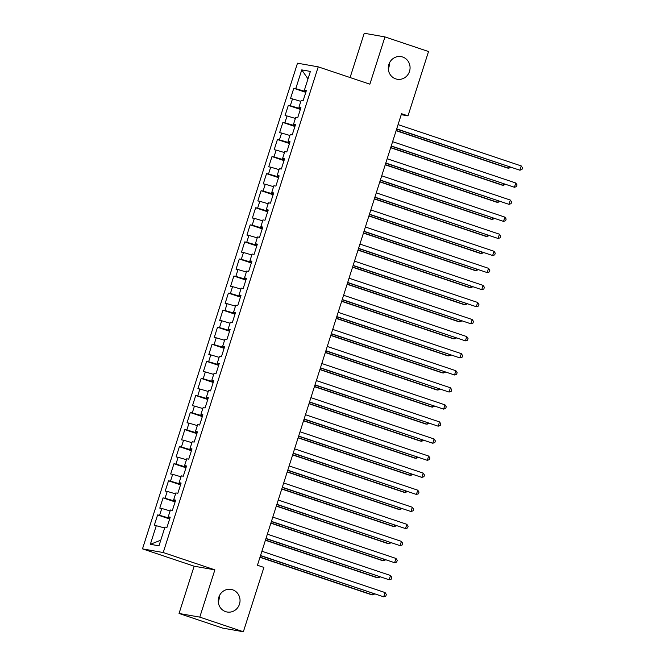 <?xml version="1.0" encoding="UTF-8"?>
<svg xmlns="http://www.w3.org/2000/svg" width="665" height="665" viewBox="0 0 665 665"><rect width="100%" height="100%" fill="white"/><g stroke="black" fill="none" stroke-linecap="round" stroke-linejoin="round"><path stroke-width="1" d="M219.284 596.015A11.48 10.881 -80 0 1 218.27 601.759M232.625 589.797A11.48 10.881 -80 0 1 239.691 603.404A11.48 10.881 -80 0 1 227.147 612.016A11.48 10.881 -80 0 1 225.659 611.642A11.48 10.881 -80 0 1 218.594 598.035A11.48 10.881 -80 0 1 231.137 589.414A11.48 10.881 -80 0 1 232.625 589.797M389.316 63.242A11.48 10.881 -80 0 1 388.302 68.985M402.658 57.024A11.48 10.881 -80 0 1 409.723 70.631A11.48 10.881 -80 0 1 397.18 79.243A11.48 10.881 -80 0 1 395.692 78.861A11.48 10.881 -80 0 1 388.626 65.253A11.48 10.881 -80 0 1 401.17 56.641A11.48 10.881 -80 0 1 402.658 57.024M179.051 613.471L199.783 617.128L214.87 569.855L194.138 566.198L179.051 613.471L222.634 628.093L243.365 631.75L263.897 567.411L257.438 565.25L401.544 113.698L408.002 115.868L428.534 51.529L384.96 36.907L364.229 33.25L350.089 77.547M194.138 566.198L142.493 548.866L297.496 63.192L318.227 66.849L163.224 552.532L142.493 548.866M307.995 78.886L301.752 69.892L295.759 88.661L293.772 88.312L290.505 98.553L292.492 98.902L290.314 105.727L288.319 105.378L285.052 115.619L287.047 115.968L284.869 122.792L282.874 122.443L279.608 132.684L281.594 133.033L279.416 139.858L277.43 139.509L274.163 149.75L276.15 150.099L273.972 156.923L271.985 156.574L268.718 166.815L270.705 167.164L268.527 173.989L266.54 173.64L263.274 183.881L265.26 184.23L263.082 191.055L261.096 190.705L257.821 200.946L259.816 201.296L257.638 208.12L255.643 207.771L252.376 218.012L254.371 218.361L252.185 225.186L250.198 224.837L246.931 235.078L248.918 235.427L246.74 242.251L244.753 241.902L241.486 252.135L243.473 252.492L241.295 259.317L239.309 258.968L236.042 269.2L238.028 269.558L235.851 276.382L233.864 276.033L230.589 286.266L232.584 286.623L230.406 293.448L228.411 293.099L225.144 303.331L227.139 303.689L224.961 310.513L222.966 310.164L219.699 320.397L221.686 320.754L219.508 327.579L217.522 327.23L214.255 337.463L216.241 337.82L214.064 344.645L212.077 344.287L208.81 354.528L210.797 354.886L208.619 361.71L206.632 361.353L203.365 371.594L205.352 371.943L203.174 378.776L201.179 378.418L197.912 388.659L199.907 389.008L197.729 395.841L195.734 395.484L192.468 405.725L194.454 406.074L192.276 412.907L190.29 412.549L187.023 422.79L189.01 423.14L186.832 429.972L184.845 429.615L181.578 439.856L183.565 440.205L181.387 447.03L179.4 446.681L176.134 456.921L178.12 457.271L175.942 464.095L173.956 463.746L170.681 473.987L172.676 474.336L170.498 481.161L168.503 480.812L165.236 491.053L167.231 491.402L165.045 498.226L163.058 497.877L159.791 508.118L161.778 508.467L159.6 515.292L157.613 514.943L154.347 525.184L164.662 527.985M301.752 69.892L310.38 71.413L304.387 90.191L306.241 90.964M160.764 540.221L150.34 544.303L158.977 545.832L164.962 527.054L166.957 527.412L170.223 517.17L168.228 516.821L170.406 509.988L172.401 510.346L175.668 500.105L173.681 499.756L175.859 492.923L177.846 493.28L181.113 483.039L179.126 482.69L181.304 475.866L183.291 476.215L186.557 465.974L184.571 465.625L186.749 458.8L188.735 459.149L192.002 448.908L190.015 448.559L192.193 441.735L194.18 442.084L197.455 431.843L195.46 431.494L197.638 424.669L199.633 425.018L202.9 414.777L200.905 414.428L203.091 407.603L205.078 407.953L208.345 397.712L206.358 397.362L208.536 390.538L210.522 390.887L213.789 380.646L211.803 380.297L213.98 373.472L215.967 373.821L219.234 363.58L217.247 363.231L219.425 356.407L221.412 356.756L224.679 346.515L222.692 346.166L224.87 339.341L226.865 339.69L230.132 329.449L228.137 329.1L230.314 322.276L232.309 322.625L235.576 312.384L233.59 312.035L235.767 305.21L237.754 305.559L241.021 295.318L239.034 294.969L241.212 288.144L243.199 288.494L246.466 278.253L244.479 277.904L246.657 271.079L248.644 271.428L251.91 261.187L249.924 260.838L252.101 254.013L254.088 254.363L257.363 244.122L255.368 243.772L257.546 236.948L259.541 237.297L262.808 227.064L260.813 226.707L262.999 219.882L264.986 220.231L268.253 209.999L266.266 209.641L268.444 202.817L270.431 203.166L273.697 192.933L271.711 192.576L273.889 185.751L275.875 186.1L279.142 175.868L277.155 175.51L279.333 168.686L281.32 169.035L284.587 158.802L282.6 158.445L284.778 151.62L286.773 151.969L290.04 141.736L288.045 141.379L290.223 134.554L292.218 134.912L295.484 124.671L293.498 124.322L295.676 117.489L297.662 117.846L300.929 107.605L298.942 107.256L301.12 100.423L303.107 100.781L306.374 90.54L304.387 90.191M150.34 544.303L156.333 525.533M169.833 518.376L168.303 517.86L168.586 516.963M159.6 515.292L168.303 517.86M161.778 508.467L170.115 510.92M175.286 501.31L173.748 500.795L174.031 499.897M165.045 498.226L173.748 500.795M167.231 491.402L175.56 493.854M168.228 516.821L170.082 517.594M180.73 484.245L179.193 483.729L179.475 482.84M170.498 481.161L179.193 483.729M172.676 474.336L181.005 476.788M173.681 499.756L175.527 500.529M186.175 467.179L184.637 466.664L184.92 465.774M175.942 464.095L184.637 466.664M178.12 457.271L186.449 459.731M179.126 482.69L180.98 483.463M191.62 450.114L190.082 449.598L190.365 448.709M181.387 447.03L190.082 449.598M183.565 440.205L191.894 442.666M184.571 465.625L186.424 466.398M197.064 433.048L195.527 432.533L195.818 431.643M186.832 429.972L195.527 432.533M189.01 423.14L197.347 425.6M190.015 448.559L191.869 449.332M202.517 415.982L200.98 415.467L201.262 414.578M192.276 412.907L200.98 415.467M194.454 406.074L202.792 408.534M195.46 431.494L197.314 432.267M207.962 398.917L206.424 398.401L206.707 397.512M197.729 395.841L206.424 398.401M199.907 389.008L208.236 391.469M200.905 414.428L202.758 415.201M213.407 381.851L211.869 381.336L212.152 380.447M203.174 378.776L211.869 381.336M205.352 371.943L213.681 374.403M206.358 397.362L208.212 398.144M218.851 364.786L217.314 364.27L217.596 363.381M208.619 361.71L217.314 364.27M210.797 354.886L219.126 357.338M211.803 380.297L213.656 381.078M224.296 347.72L222.758 347.205L223.049 346.315M214.064 344.645L222.758 347.205M216.241 337.82L224.579 340.272M217.247 363.231L219.101 364.013M229.741 330.655L228.211 330.139L228.494 329.25M219.508 327.579L228.211 330.139M221.686 320.754L230.024 323.207M222.692 346.166L224.546 346.947M235.194 313.589L233.656 313.074L233.939 312.184M224.961 310.513L233.656 313.074M227.139 303.689L235.468 306.141M228.137 329.1L229.99 329.882M240.639 296.524L239.101 296.008L239.383 295.119M230.406 293.448L239.101 296.008M232.584 286.623L240.913 289.076M233.59 312.035L235.435 312.816M246.083 279.458L244.545 278.943L244.828 278.053M235.851 276.382L244.545 278.943M238.028 269.558L246.358 272.01M239.034 294.969L240.888 295.75M251.528 262.392L249.99 261.877L250.273 260.988M241.295 259.317L249.99 261.877M243.473 252.492L251.802 254.944M244.479 277.904L246.333 278.685M256.973 245.327L255.435 244.811L255.726 243.922M246.74 242.251L255.435 244.811M248.918 235.427L257.255 237.879M249.924 260.838L251.777 261.619M262.426 228.261L260.888 227.746L261.17 226.856M252.185 225.186L260.888 227.746M254.371 218.361L262.7 220.813M255.368 243.772L257.222 244.554M267.87 211.196L266.332 210.68L266.615 209.791M257.638 208.12L266.332 210.68M259.816 201.296L268.145 203.748M260.813 226.707L262.667 227.488M273.315 194.13L271.777 193.615L272.06 192.725M263.082 191.055L271.777 193.615M265.26 184.23L273.589 186.682M266.266 209.641L268.12 210.423M278.76 177.065L277.222 176.549L277.505 175.66M268.527 173.989L277.222 176.549M270.705 167.164L279.034 169.617M271.711 192.576L273.564 193.357M284.204 159.999L282.667 159.484L282.957 158.594M273.972 156.923L282.667 159.484M276.15 150.099L284.487 152.551M277.155 175.51L279.009 176.292M289.649 142.933L288.12 142.418L288.402 141.529M279.416 139.858L288.12 142.418M281.594 133.033L289.932 135.485M282.6 158.445L284.454 159.226M295.102 125.868L293.564 125.353L293.847 124.463M284.869 122.792L293.564 125.353M287.047 115.968L295.376 118.42M288.045 141.379L289.898 142.16M300.547 108.802L299.009 108.287L299.292 107.397M290.314 105.727L299.009 108.287M292.492 98.902L300.821 101.354M293.498 124.322L295.343 125.095M305.991 91.745L304.454 91.221L304.736 90.332M295.759 88.661L304.454 91.221M298.942 107.256L300.796 108.029M199.783 617.128L243.365 631.75M318.227 66.849L369.873 84.181L384.96 36.907M214.87 569.855L163.224 552.532M401.236 114.671L408.002 115.868M293.772 88.312L305.8 92.352M288.319 105.378L300.356 109.417M282.874 122.443L294.903 126.483M277.43 139.509L289.458 143.54M271.985 156.574L284.013 160.606M266.54 173.64L278.569 177.671M261.096 190.705L273.124 194.737M255.643 207.771L267.671 211.803M250.198 224.837L262.226 228.868M244.753 241.902L256.781 245.934M239.309 258.968L251.337 262.999M233.864 276.033L245.892 280.065M228.411 293.099L240.447 297.13M222.966 310.164L234.994 314.196M217.522 327.23L229.55 331.261M212.077 344.287L224.105 348.327M206.632 361.353L218.66 365.393M201.179 378.418L213.216 382.458M195.734 395.484L207.763 399.524M190.29 412.549L202.318 416.589M184.845 429.615L196.873 433.655M179.4 446.681L191.429 450.72M173.956 463.746L185.984 467.786M168.503 480.812L180.531 484.851M163.058 497.877L175.086 501.917M157.613 514.943L169.642 518.983M396.639 129.077L519.872 170.207L396.706 128.877M521.235 165.934L522.507 167.846L521.958 169.55L519.872 170.207L521.235 165.934L398.061 124.613M396.124 130.689L507.27 167.979L508.667 168.228L509.116 166.815M396.19 130.481L508.667 168.228L510.811 167.389M391.195 146.142L514.427 187.272L391.253 145.943M515.791 183L517.054 184.912L516.514 186.616L514.427 187.272L515.791 183L392.616 141.678M385.742 163.208L508.983 204.338L385.808 163.008M510.346 200.065L511.609 201.977L511.069 203.681L508.983 204.338L510.346 200.065L387.171 158.744M390.679 147.755L501.817 185.045L503.222 185.294L503.671 183.881M390.746 147.547L503.222 185.294L505.367 184.454M385.235 164.82L496.373 202.11L497.777 202.359L498.226 200.946M385.293 164.612L497.777 202.359L499.922 201.52M380.297 180.273L503.538 221.403L380.363 180.074M504.893 217.131L506.165 219.043L505.624 220.747L503.538 221.403L504.893 217.131L381.727 175.801M374.852 197.339L498.085 238.469L374.919 197.139M499.448 234.196L500.72 236.108L500.171 237.812L498.085 238.469L499.448 234.196L376.282 192.867M379.79 181.878L490.928 219.176L492.333 219.425L492.782 218.012M379.848 181.678L492.333 219.425L494.477 218.585M374.337 198.943L485.483 236.241L486.88 236.491L487.329 235.078M374.403 198.744L486.88 236.491L489.033 235.651M369.408 214.404L492.64 255.526L369.474 214.205M494.004 251.262L495.275 253.174L494.727 254.878L492.64 255.526L494.004 251.262L370.829 209.932M368.892 216.009L480.039 253.307L481.435 253.548L481.884 252.143M368.959 215.809L481.435 253.548L483.58 252.717M363.963 231.47L487.196 272.592L364.021 231.27M488.559 268.328L489.831 270.239L489.282 271.943L487.196 272.592L488.559 268.328L365.384 226.998M363.447 233.074L474.586 270.372L475.99 270.613L476.439 269.209M363.514 232.875L475.99 270.613L478.135 269.782M358.518 248.535L481.751 289.657L358.576 248.336M483.114 285.393L484.378 287.305L483.837 289.009L481.751 289.657L483.114 285.393L359.94 244.063M358.003 250.14L469.141 287.438L470.546 287.679L470.995 286.274M358.069 249.94L470.546 287.679L472.69 286.848M353.065 265.601L476.306 306.723L353.132 265.401M477.67 302.459L478.933 304.371L478.393 306.075L476.306 306.723L477.67 302.459L354.495 261.129M352.558 267.205L463.696 304.504L465.101 304.745L465.55 303.34M352.616 267.006L465.101 304.745L467.246 303.905M347.62 282.667L470.862 323.788L347.687 282.459M472.217 319.524L473.488 321.436L472.948 323.14L470.862 323.788L472.217 319.524L349.05 278.194M347.105 284.271L458.252 321.569L459.648 321.81L460.097 320.405M347.172 284.071L459.648 321.81L461.801 320.971M342.176 299.732L465.409 340.854L342.242 299.524M466.772 336.59L468.044 338.502L467.495 340.206L465.409 340.854L466.772 336.59L343.606 295.26M341.66 301.336L452.807 338.635L454.203 338.876L454.652 337.471M341.727 301.137L454.203 338.876L456.348 338.036M336.731 316.798L459.964 357.92L336.798 316.59M461.327 353.655L462.599 355.567L462.05 357.271L459.964 357.92L461.327 353.655L338.153 312.326M336.216 318.402L447.362 355.692L448.759 355.941L449.207 354.536M336.282 318.203L448.759 355.941L450.903 355.102M331.286 333.863L454.519 374.985L331.345 333.655M455.882 370.721L457.146 372.633L456.606 374.337L454.519 374.985L455.882 370.721L332.708 329.391M330.771 335.468L441.909 372.757L443.314 373.007L443.763 371.602M330.838 335.268L443.314 373.007L445.459 372.167M325.833 350.929L449.075 392.051L325.9 350.721M450.438 387.786L451.701 389.698L451.161 391.402L449.075 392.051L450.438 387.786L327.263 346.457M325.326 352.533L436.464 389.823L437.869 390.072L438.318 388.668M325.385 352.334L437.869 390.072L440.014 389.233M320.389 367.986L443.63 409.116L320.455 367.787M444.985 404.852L446.257 406.764L445.716 408.468L443.63 409.116L444.985 404.852L321.818 363.522M319.882 369.599L431.02 406.889L432.425 407.138L432.873 405.733M319.94 369.399L432.425 407.138L434.569 406.298M314.944 385.052L438.177 426.182L315.01 384.852M439.54 421.918L440.812 423.829L440.263 425.534L438.177 426.182L439.54 421.918L316.374 380.588M314.429 386.664L425.575 423.954L426.972 424.204L427.42 422.799M314.495 386.465L426.972 424.204L429.125 423.364M309.499 402.117L432.732 443.247L309.566 401.918M434.095 438.983L435.367 440.895L434.819 442.599L432.732 443.247L434.095 438.983L310.921 397.653M308.984 403.73L420.13 441.02L421.527 441.269L421.976 439.864M309.05 403.53L421.527 441.269L423.672 440.43M304.055 419.183L427.287 460.313L304.113 418.983M428.651 456.049L429.923 457.961L429.374 459.665L427.287 460.313L428.651 456.049L305.476 414.719M303.539 420.795L414.677 458.085L416.082 458.335L416.531 456.93M303.606 420.596L416.082 458.335L418.227 457.495M298.61 436.248L421.843 477.379L298.668 436.049M423.206 473.114L424.47 475.018L423.929 476.73L421.843 477.379L423.206 473.114L300.031 431.785M298.095 437.861L409.233 475.151L410.638 475.4L411.086 473.995M298.153 437.661L410.638 475.4L412.782 474.561M293.157 453.314L416.398 494.444L293.223 453.114M417.753 490.18L419.025 492.083L418.485 493.796L416.398 494.444L417.753 490.18L294.587 448.85M292.65 454.926L403.788 492.216L405.193 492.466L405.642 491.061M292.708 454.727L405.193 492.466L407.337 491.626M287.712 470.379L410.953 511.51L287.779 470.18M412.308 507.245L413.58 509.149L413.031 510.861L410.953 511.51L412.308 507.245L289.142 465.916M287.197 471.992L398.343 509.282L399.74 509.531L400.189 508.127M287.263 471.793L399.74 509.531L401.893 508.692M282.268 487.445L405.5 528.575L282.334 487.245M406.864 524.311L408.135 526.215L407.587 527.927L405.5 528.575L406.864 524.311L283.697 482.981M281.752 489.058L392.899 526.348L394.295 526.597L394.744 525.184M281.819 488.858L394.295 526.597L396.44 525.757M276.823 504.511L400.056 545.641L276.889 504.311M401.419 541.376L402.691 543.28L402.142 544.992L400.056 545.641L401.419 541.376L278.244 500.047M276.308 506.123L387.454 543.413L388.85 543.662L389.299 542.249M276.374 505.924L388.85 543.662L390.995 542.823M271.378 521.576L394.611 562.706L271.436 521.377M395.974 558.442L397.238 560.346L396.697 562.058L394.611 562.706L395.974 558.442L272.8 517.112M270.863 523.189L382.001 560.479L383.406 560.728L383.855 559.315M270.929 522.989L383.406 560.728L385.55 559.888M265.925 538.642L389.166 579.772L265.992 538.442M390.53 575.508L391.793 577.411L391.253 579.124L389.166 579.772L390.53 575.508L267.355 534.178M265.418 540.254L376.556 577.544L377.961 577.794L378.41 576.38M265.476 540.047L377.961 577.794L380.106 576.954M260.481 555.707L383.722 596.837L260.547 555.508M385.077 592.565L386.348 594.477L385.808 596.189L383.722 596.837L385.077 592.565L261.91 551.243M259.965 557.32L371.112 594.61L372.516 594.859L372.965 593.446M260.032 557.112L372.516 594.859L374.661 594.02"/></g></svg>
